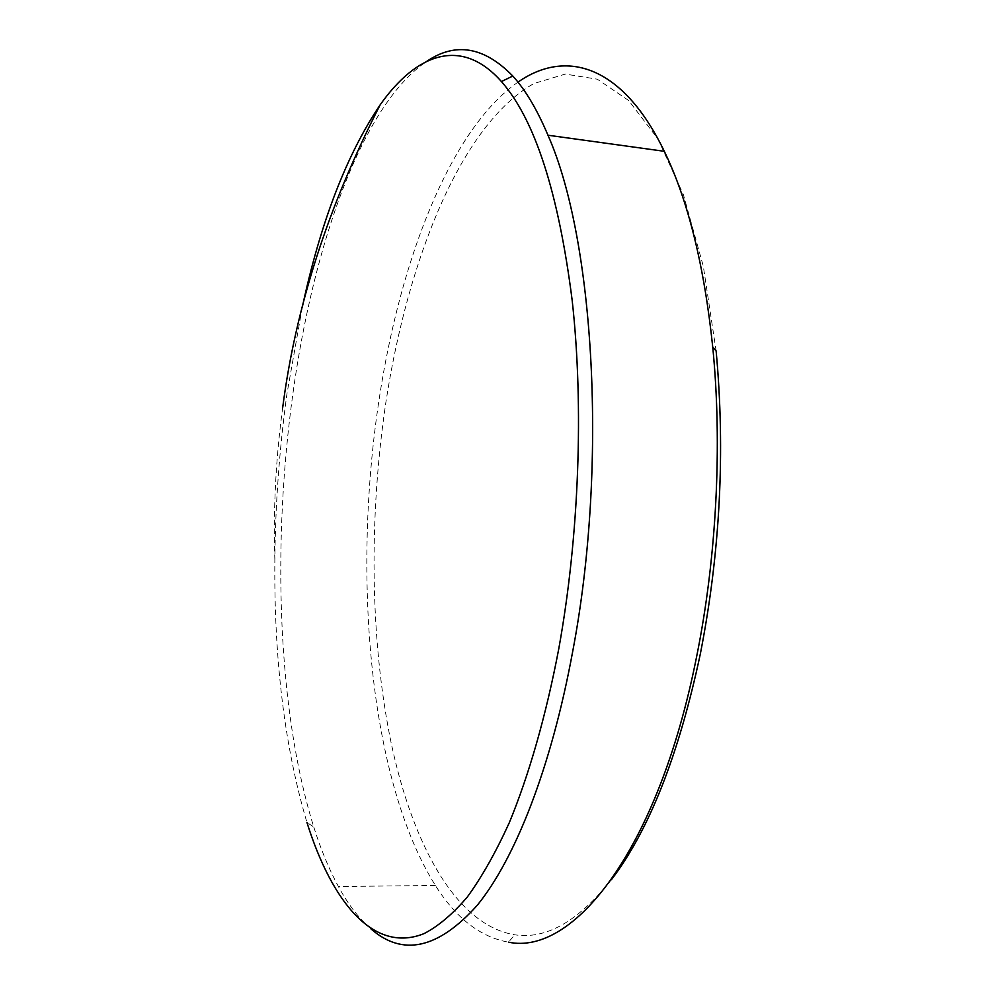 <?xml version="1.0" encoding="UTF-8"?>
<svg xmlns="http://www.w3.org/2000/svg" width="995" height="995" viewBox="0 0 995 995"><rect width="100%" height="100%" fill="white"/><g stroke="black" fill="none" stroke-linecap="round" stroke-linejoin="round"><path stroke-width="0.75" stroke-dasharray="4.97 3.73" d="M302.318 307.045L286.933 393.958C279.384 448.832 275.366 504.129 274.856 559.824C273.936 659.498 284.632 747.058 306.945 822.504L313.736 826.907C277.518 711.027 272.033 544.041 292.94 393.323C313.338 245.504 361.869 104.985 426.768 61.354M370.812 928.758C358.884 918.435 348.088 904.355 338.399 886.533C329.046 869.257 320.813 849.382 313.736 826.907M611.365 879.767C578.306 921.27 546.143 939.616 514.863 934.815C456.133 925.338 412.701 844.668 391.147 742.892C369.941 639.822 368.797 516.84 385.898 402.179C407.938 258.252 461.568 124.313 533.917 83.53L565.297 74.078L597.311 79.202L628.691 100.52L657.956 139.001L683.403 194.672L703.316 266.237L716.126 350.937M517.985 82.137C449.678 129.959 399.816 261.299 378.958 400.413C352.205 576.652 369.182 779.719 435.387 885.45C455.984 918.174 480.336 937.079 508.457 942.165L514.863 934.815M274.856 559.824C273.177 509.328 275.802 458.496 282.729 407.303M435.387 885.45L338.399 886.533"/><path stroke-width="1.49" d="M306.945 822.504C332.168 902.764 373.933 953.732 423.982 933.646C438.31 926.27 452.75 914.057 467.302 897.017C481.767 877.142 495.759 852.404 509.253 822.79C528.942 775.117 545.981 715.915 558.767 648.827C579.127 536.516 583.965 406.246 572.175 300.378C558.444 192.495 534.862 119.562 501.43 81.553C461.357 36.33 416.395 53.531 380.214 104.761C346.558 154.747 320.601 222.183 302.318 307.045M426.768 61.354C455.523 41.815 484.204 46.703 512.811 76.03C525.484 89.985 537.201 109.711 547.959 135.22C594.226 238.999 608.156 465.971 572.573 652.123C551.093 768.426 514.838 859.307 477.14 905.425C438.011 948.956 402.577 956.73 370.812 928.758M508.457 942.165C572.958 955.921 658.093 851.123 696.649 656.501C716.574 558.17 722.42 444.628 712.743 347.155L716.126 350.937C725.405 451.456 720.156 552.387 700.38 653.715C678.889 754.732 649.225 830.079 611.365 879.767M712.743 347.155C704.211 265.565 688.067 200.281 664.312 151.302C622.31 64.401 565.558 48.792 517.985 82.137M664.312 151.302L547.959 135.22M380.214 104.761C328.151 206.301 295.652 307.144 282.729 407.303M501.43 81.553L512.811 76.03"/></g></svg>
